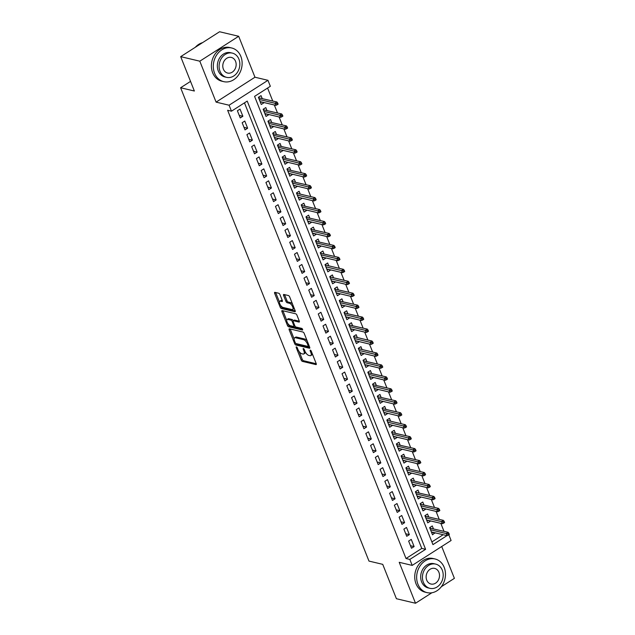 <?xml version="1.0" encoding="UTF-8"?>
<svg xmlns="http://www.w3.org/2000/svg" width="635" height="635" viewBox="0 0 635 635"><rect width="100%" height="100%" fill="white"/><g stroke="black" fill="none" stroke-linecap="round" stroke-linejoin="round"><path stroke-width="0.95" d="M296.442 346.877A0.952 0.413 -122.6 0 0 296.259 346.893A0.952 0.413 -122.6 0 0 296.243 347.575L301.204 360.037A1.357 0.587 -122.6 0 0 302.419 361.386L315.928 364.593A1.357 0.587 -122.6 0 0 316.19 364.561A1.357 0.587 -122.6 0 0 316.206 363.601L311.245 351.131A0.952 0.413 -122.6 0 0 310.396 350.187A0.952 0.413 -122.6 0 0 310.213 350.21A0.952 0.413 -122.6 0 0 310.197 350.885L310.84 352.496A4.35 1.881 -122.6 0 1 310.785 355.584A4.35 1.881 -122.6 0 1 309.936 355.679L308.808 355.417A4.35 1.881 -122.6 0 1 304.911 351.091L304.268 349.48A0.952 0.413 -122.6 0 0 303.419 348.528A0.952 0.413 -122.6 0 0 303.236 348.551A0.952 0.413 -122.6 0 0 303.22 349.226L303.863 350.837A4.35 1.881 -122.6 0 1 303.808 353.933A4.35 1.881 -122.6 0 1 302.959 354.028L301.831 353.758A4.35 1.881 -122.6 0 1 297.934 349.433L297.291 347.821A0.952 0.413 -122.6 0 0 296.442 346.877M279.948 294.592A1.357 0.587 -122.6 0 0 278.733 293.243L274.947 292.346A1.357 0.587 -122.6 0 0 274.677 292.37A1.357 0.587 -122.6 0 0 274.661 293.338L280.17 307.181A1.357 0.587 -122.6 0 0 281.384 308.531L294.894 311.737A1.357 0.587 -122.6 0 0 295.156 311.706A1.357 0.587 -122.6 0 0 295.172 310.745L289.663 296.902A1.357 0.587 -122.6 0 0 288.449 295.545L283.869 294.465A1.357 0.587 -122.6 0 0 283.607 294.489A1.357 0.587 -122.6 0 0 283.591 295.458L285.948 301.379A1.357 0.587 -122.6 0 0 287.163 302.736L289.433 303.268A3.635 1.572 -122.6 0 1 292.386 306.221A3.635 1.572 -122.6 0 1 292.64 309.467A3.635 1.572 -122.6 0 1 291.933 309.547L283.043 307.435A3.635 1.572 -122.6 0 1 280.091 304.49A3.635 1.572 -122.6 0 1 279.829 301.244A3.635 1.572 -122.6 0 1 280.543 301.165L282.027 301.514A1.357 0.587 -122.6 0 0 282.289 301.482A1.357 0.587 -122.6 0 0 282.305 300.522L279.948 294.592M180.689 56.65L219.567 31.75L238.681 36.282L199.803 61.19L180.689 56.65L194.366 91.019L180.61 87.749L368.975 561.086L382.73 564.348L396.407 598.718L415.512 603.25L399.217 562.308L412.21 565.396L409.837 559.419L406.011 558.514L227.64 110.284L231.465 111.189L229.084 105.212L267.962 80.312L270.343 86.289L254.579 96.377L432.951 544.616L446.976 535.63M199.803 61.19L216.09 102.124L229.084 105.212M289.465 328.827A1.357 0.587 -122.6 0 0 289.203 328.859A1.357 0.587 -122.6 0 0 289.179 329.827L294.688 343.67A1.357 0.587 -122.6 0 0 295.91 345.019L309.412 348.226A1.357 0.587 -122.6 0 0 309.682 348.194A1.357 0.587 -122.6 0 0 309.697 347.234L304.189 333.391A1.357 0.587 -122.6 0 0 302.966 332.034L289.465 328.827M287.433 325.43L281.924 311.579A1.357 0.587 -122.6 0 1 281.94 310.618A1.357 0.587 -122.6 0 1 282.202 310.586L295.712 313.793A1.357 0.587 -122.6 0 1 296.926 315.143L299.283 321.072A1.357 0.587 -122.6 0 1 299.268 322.032A1.357 0.587 -122.6 0 1 298.998 322.064L293.521 320.762A1.357 0.587 -122.6 0 0 293.259 320.794A1.357 0.587 -122.6 0 0 293.243 321.762L294.807 325.691A1.357 0.587 -122.6 0 0 296.021 327.041L301.72 328.39A0.952 0.413 -122.6 0 1 302.498 329.168A0.952 0.413 -122.6 0 1 302.562 330.017A0.952 0.413 -122.6 0 1 302.379 330.033L288.647 326.779A1.357 0.587 -122.6 0 1 287.433 325.43L288.481 324.755L288.171 323.977M415.512 603.25L431.863 592.772M441.349 586.7L454.39 578.35L441.714 546.497M263.771 102.489L260.255 101.941M262.184 98.504L261.041 95.639L258.413 97.322L261.271 104.489L263.898 102.806M268.526 114.443L265.009 113.895M266.938 110.458L265.795 107.585L263.168 109.268L266.025 116.443L268.653 114.76M273.28 126.397L269.772 125.849M271.693 122.412L270.558 119.539L267.93 121.221L270.78 128.397L273.407 126.714M278.035 138.343L274.526 137.803M276.455 134.358L275.312 131.493L272.685 133.175L275.542 140.351L278.17 138.668M282.797 150.297L279.281 149.757M281.21 146.312L280.067 143.446L277.439 145.129L280.297 152.305L282.924 150.622M287.552 162.25L284.035 161.711M285.964 158.266L284.821 155.4L282.202 157.083L285.051 164.251L287.679 162.576M292.306 174.204L288.798 173.665M290.719 170.22L289.584 167.354L286.956 169.037L289.806 176.205L292.433 174.522M297.061 186.158L293.553 185.611M295.481 182.174L294.338 179.308L291.711 180.991L294.569 188.158L297.196 186.476M301.823 198.112L298.307 197.564M300.236 194.127L299.093 191.262L296.466 192.945L299.323 200.112L301.95 198.43M306.578 210.066L303.062 209.518M304.99 206.081L303.855 203.208L301.228 204.891L304.078 212.066L306.705 210.383M311.333 222.02L307.824 221.472M309.745 218.027L308.61 215.162L305.983 216.845L308.832 224.02L311.46 222.337M316.095 233.966L312.579 233.426M314.508 229.981L313.365 227.116L310.737 228.798L313.595 235.974L316.222 234.291M320.85 245.92L317.333 245.38M319.262 241.935L318.119 239.07L315.492 240.752L318.349 247.928L320.977 246.245M325.604 257.873L322.088 257.334M324.017 253.889L322.882 251.023L320.254 252.706L323.104 259.874L325.731 258.191M330.359 269.827L326.85 269.28M328.779 265.843L327.636 262.977L325.009 264.66L327.858 271.828L330.486 270.145M335.121 281.781L331.605 281.234M333.534 277.797L332.391 274.931L329.763 276.614L332.621 283.781L335.248 282.099M339.876 293.735L336.359 293.187M338.288 289.75L337.145 286.885L334.518 288.568L337.375 295.735L340.003 294.053M344.63 305.689L341.114 305.141M343.043 301.704L341.908 298.831L339.28 300.514L342.13 307.689L344.757 306.006M349.385 317.643L345.877 317.095M347.805 313.65L346.662 310.785L344.035 312.468L346.885 319.643L349.512 317.96M354.147 329.589L350.631 329.049M352.56 325.604L351.417 322.739L348.79 324.421L351.647 331.597L354.274 329.914M358.902 341.543L355.386 341.003M357.315 337.558L356.171 334.693L353.544 336.375L356.402 343.551L359.029 341.868M363.657 353.497L360.148 352.957M362.069 349.512L360.934 346.647L358.307 348.329L361.156 355.497L363.784 353.814M368.411 365.45L364.903 364.903M366.832 361.466L365.689 358.6L363.061 360.283L365.911 367.451L368.538 365.768M373.174 377.404L369.657 376.857M371.586 373.42L370.443 370.554L367.816 372.237L370.673 379.405L373.301 377.722M377.928 389.358L374.412 388.81M376.341 385.374L375.198 382.508L372.57 384.191L375.428 391.358L378.055 389.676M382.683 401.312L379.174 400.764M381.095 397.327L379.96 394.454L377.333 396.137L380.182 403.312L382.81 401.63M387.437 413.266L383.929 412.718M385.858 409.273L384.715 406.408L382.087 408.091L384.945 415.266L387.564 413.583M392.2 425.212L388.683 424.672M390.612 421.227L389.469 418.362L386.842 420.045L389.699 427.22L392.327 425.537M396.954 437.166L393.438 436.626M395.367 433.181L394.224 430.316L391.597 431.998L394.454 439.174L397.081 437.491M401.709 449.12L398.201 448.58M400.121 445.135L398.986 442.27L396.359 443.952L399.209 451.12L401.836 449.437M406.464 461.073L402.955 460.526M404.884 457.089L403.741 454.223L401.114 455.906L403.971 463.074L406.598 461.391M411.226 473.027L407.71 472.48M409.639 469.043L408.495 466.177L405.868 467.86L408.726 475.028L411.353 473.345M415.981 484.981L412.464 484.434M414.393 480.997L413.25 478.131L410.631 479.814L413.48 486.981L416.108 485.299M420.735 496.935L417.227 496.387M419.148 492.95L418.013 490.077L415.385 491.76L418.235 498.935L420.862 497.253M425.498 508.889L421.981 508.341M423.91 504.896L422.767 502.031L420.14 503.714L422.997 510.889L425.625 509.206M430.252 520.835L426.736 520.295M428.665 516.85L427.522 513.985L424.894 515.668L427.752 522.843L430.379 521.16M408.638 541.083L411.488 548.251L414.115 546.568L411.266 539.401L408.638 541.083M403.884 529.13L406.733 536.297L409.361 534.622L406.511 527.447L403.884 529.13M399.121 517.176L401.979 524.351L404.606 522.668L401.749 515.493L399.121 517.176M394.367 505.222L397.224 512.397L399.852 510.715L396.994 503.539L394.367 505.222M389.612 493.268L392.462 500.443L395.089 498.761L392.24 491.585L389.612 493.268M384.858 481.314L387.707 488.49L390.334 486.807L387.485 479.631L384.858 481.314M380.095 469.368L382.953 476.536L385.58 474.853L382.722 467.685L380.095 469.368M375.341 457.414L378.198 464.582L380.825 462.899L377.968 455.732L375.341 457.414M370.586 445.46L373.436 452.628L376.063 450.945L373.213 443.778L370.586 445.46M365.831 433.507L368.681 440.682L371.308 438.999L368.451 431.824L365.831 433.507M361.069 421.553L363.926 428.728L366.554 427.045L363.696 419.87L361.069 421.553M356.314 409.599L359.172 416.774L361.799 415.092L358.942 407.916L356.314 409.599M351.56 397.645L354.409 404.82L357.037 403.138L354.187 395.962L351.56 397.645M346.797 385.691L349.655 392.867L352.282 391.184L349.425 384.016L346.797 385.691M342.043 373.745L344.9 380.913L347.528 379.23L344.67 372.062L342.043 373.745M337.288 361.791L340.146 368.959L342.765 367.276L339.916 360.108L337.288 361.791M332.534 349.837L335.383 357.005L338.01 355.322L335.161 348.155L332.534 349.837M327.771 337.883L330.629 345.059L333.256 343.376L330.398 336.201L327.771 337.883M323.017 325.93L325.874 333.105L328.501 331.422L325.644 324.247L323.017 325.93M318.262 313.976L321.112 321.151L323.739 319.469L320.889 312.293L318.262 313.976M313.507 302.022L316.357 309.197L318.984 307.515L316.135 300.339L313.507 302.022M308.745 290.076L311.602 297.243L314.23 295.561L311.372 288.393L308.745 290.076M303.99 278.122L306.848 285.29L309.475 283.607L306.618 276.439L303.99 278.122M299.236 266.168L302.085 273.336L304.713 271.653L301.863 264.485L299.236 266.168M294.481 254.214L297.331 261.382L299.958 259.699L297.109 252.532L294.481 254.214M289.719 242.26L292.576 249.436L295.204 247.753L292.346 240.578L289.719 242.26M284.964 230.307L287.822 237.482L290.449 235.799L287.591 228.624L284.964 230.307M280.21 218.353L283.059 225.528L285.687 223.845L282.837 216.67L280.21 218.353M275.455 206.399L278.305 213.574L280.932 211.892L278.082 204.716L275.455 206.399M270.693 194.453L273.55 201.62L276.177 199.938L273.32 192.77L270.693 194.453M265.938 182.499L268.795 189.667L271.423 187.984L268.565 180.816L265.938 182.499M261.183 170.545L264.033 177.713L266.66 176.03L263.811 168.862L261.183 170.545M256.429 158.591L259.278 165.759L261.906 164.076L259.056 156.909L256.429 158.591M251.666 146.637L254.524 153.813L257.151 152.13L254.294 144.955L251.666 146.637M246.912 134.684L249.769 141.859L252.397 140.176L249.539 133.001L246.912 134.684M242.157 122.73L245.007 129.905L247.634 128.222L244.785 121.047L242.157 122.73M406.011 558.514L421.775 548.418L244.467 102.854M242.88 116.268L240.022 109.093L237.403 110.776L240.252 117.951L242.88 116.268L239.236 115.403M443.976 531.312L440.809 523.343M439.222 519.359L436.054 511.389M434.467 507.405L431.292 499.435M429.712 495.451L426.537 487.482M424.95 483.497L421.783 475.536M420.195 471.551L417.028 463.582M415.441 459.597L412.266 451.628M410.678 447.643L407.511 439.674M405.924 435.689L402.757 427.72M401.169 423.736L397.994 415.766M396.415 411.782L393.24 403.812M391.652 399.828L388.485 391.858M386.898 387.874L383.73 379.913M382.143 375.928L378.968 367.959M377.388 363.974L374.213 356.005M372.626 352.02L369.459 344.051M367.871 340.066L364.704 332.097M363.117 328.112L359.942 320.143M358.362 316.159L355.187 308.189M353.6 304.205L350.433 296.243M348.845 292.251L345.678 284.29M344.091 280.305L340.916 272.336M339.336 268.351L336.161 260.382M334.574 256.397L331.406 248.428M329.819 244.443L326.652 236.474M325.064 232.489L321.889 224.52M320.31 220.535L317.135 212.566M315.547 208.582L312.38 200.62M310.793 196.628L307.626 188.666M306.038 184.682L302.863 176.713M301.276 172.728L298.109 164.759M296.521 160.774L293.354 152.805M291.767 148.82L288.6 140.851M287.012 136.866L283.837 128.897M282.25 124.912L279.082 116.943M277.495 112.959L274.328 104.997M272.74 101.005L267.581 88.051M431.887 541.941L443.151 534.726M433.419 528.804L432.284 525.939L429.657 527.621L432.506 534.797L435.007 532.789M190.54 81.391L180.61 87.749M216.09 102.124L254.968 77.224L238.681 36.282M254.968 77.224L267.962 80.312M448.834 534.813L451.096 540.496L412.21 565.396M409.837 559.419L425.601 549.323L247.221 101.092L231.465 111.189M421.775 548.418L425.601 549.323M435.134 533.114L431.49 532.249M414.115 546.568L410.48 545.711M409.361 534.622L405.717 533.757M404.606 522.668L400.963 521.803M399.852 510.715L396.208 509.849M395.089 498.761L391.454 497.896M390.334 486.807L386.691 485.942M385.58 474.853L381.937 473.988M380.825 462.899L377.182 462.034M376.063 450.945L372.427 450.088M371.308 438.999L367.665 438.134M366.554 427.045L362.91 426.18M361.799 415.092L358.156 414.226M357.037 403.138L353.401 402.272M352.282 391.184L348.639 390.319M347.528 379.23L343.884 378.365M342.765 367.276L339.13 366.411M338.01 355.322L334.375 354.465M333.256 343.376L329.613 342.511M328.501 331.422L324.858 330.557M323.739 319.469L320.103 318.603M318.984 307.515L315.349 306.649M314.23 295.561L310.586 294.696M309.475 283.607L305.832 282.742M304.713 271.653L301.077 270.788M299.958 259.699L296.323 258.842M295.204 247.753L291.56 246.888M290.449 235.799L286.806 234.934M285.687 223.845L282.051 222.98M280.932 211.892L277.289 211.026M276.177 199.938L272.534 199.072M271.423 187.984L267.779 187.119M266.66 176.03L263.025 175.165M261.906 164.076L258.262 163.219M257.151 152.13L253.508 151.265M252.397 140.176L248.753 139.311M247.634 128.222L243.999 127.357M303.808 353.933L304.856 353.258A4.35 1.881 -122.6 0 0 305.34 352.004M310.785 355.584L311.833 354.917A4.35 1.881 -122.6 0 0 312.317 353.814M299.172 351.615L302.252 359.362A1.357 0.587 -122.6 0 0 303.474 360.712L316.262 363.752M296.045 343.567A1.357 0.587 -122.6 0 0 296.958 344.345L309.753 347.385M290.179 329.001A1.357 0.587 -122.6 0 0 290.235 329.152L294.124 338.931M295.227 342.63A0.952 0.413 -122.6 0 0 296.077 343.575L307.935 346.392A0.952 0.413 -122.6 0 0 308.118 346.369A0.952 0.413 -122.6 0 0 308.134 345.694L307.451 343.987A4.35 1.881 -122.6 0 0 303.562 339.669L295.458 337.741A4.35 1.881 -122.6 0 0 294.608 337.836A4.35 1.881 -122.6 0 0 294.553 340.931L295.227 342.63M307.269 341.13A4.35 1.881 -122.6 0 0 304.609 338.995L303.562 339.669M294.608 337.836L295.656 337.161A4.35 1.881 -122.6 0 1 296.505 337.074L304.609 338.995M286.726 320.35L282.972 310.912L281.924 311.579M299.339 321.223L294.577 320.088A1.357 0.587 -122.6 0 0 294.307 320.119L293.259 320.794A1.357 0.587 -122.6 0 0 292.021 319.484L290.973 320.159A1.357 0.587 -122.6 0 1 292.187 321.508L293.751 325.438A1.357 0.587 -122.6 0 1 293.735 326.406A1.357 0.587 -122.6 0 1 293.473 326.438L290.338 325.691A3.635 1.572 -122.6 0 1 287.385 322.739A3.635 1.572 -122.6 0 1 287.131 319.492A3.635 1.572 -122.6 0 1 287.838 319.413L290.973 320.159M302.482 329.136L289.695 326.104L288.647 326.779M292.021 319.484L288.893 318.738A3.635 1.572 -122.6 0 0 288.179 318.818L287.131 319.492M294.521 325.763A1.357 0.587 -122.6 0 0 294.791 325.731A1.357 0.587 -122.6 0 0 294.815 325.715L293.735 326.406M288.481 324.755A1.357 0.587 -122.6 0 0 289.695 326.104M279.829 301.244L280.884 300.569A3.635 1.572 -122.6 0 1 281.591 300.49L282.361 300.673M292.64 309.467L293.695 308.8A3.635 1.572 -122.6 0 0 294.084 308.007M292.584 304.228A3.635 1.572 -122.6 0 0 290.481 302.601L289.433 303.268M284.583 294.632A1.357 0.587 -122.6 0 0 284.639 294.783L286.996 300.712A1.357 0.587 -122.6 0 0 288.219 302.062L290.481 302.601M280.948 305.816L281.218 306.507A1.357 0.587 -122.6 0 0 282.44 307.864L295.227 310.896M275.653 292.513A1.357 0.587 -122.6 0 0 275.709 292.664L279.44 302.03M430.022 527.383L430.284 528.058M448.31 535.146L449.358 534.472L448.881 533.281L447.834 533.948L448.31 535.146L447.088 535.654L446.23 533.503L448.119 532.297L429.855 528.13M447.834 533.948L430.514 529.773M447.088 535.654L431.363 531.924M448.119 532.297L448.881 533.281M429.99 527.407L430.046 528.003M417.925 584.216A17.296 14.24 103.4 0 0 427.069 592.63A17.296 14.24 103.4 0 0 441.968 585.843A17.296 14.24 103.4 0 0 444.198 567.388A17.296 14.24 103.4 0 0 435.054 558.975A17.296 14.24 103.4 0 0 420.156 565.769A17.296 14.24 103.4 0 0 417.925 584.216M435.054 558.975L433.141 558.522A17.296 14.24 103.4 0 0 418.243 565.309A17.296 14.24 103.4 0 0 416.012 583.763A17.296 14.24 103.4 0 0 425.156 592.177L427.069 592.63M429.943 588.335L428.188 587.923A12.454 10.255 -76.6 0 1 421.6 581.858A12.454 10.255 -76.6 0 1 423.212 568.579A12.454 10.255 -76.6 0 1 433.935 563.689L435.697 564.102A12.454 10.255 103.4 0 0 424.966 568.992A12.454 10.255 103.4 0 0 423.362 582.279A12.454 10.255 103.4 0 0 429.943 588.335A12.454 10.255 103.4 0 0 440.666 583.454A12.454 10.255 103.4 0 0 442.278 570.167A12.454 10.255 103.4 0 0 435.697 564.102M438.912 572.318A8.025 6.604 103.4 0 0 434.673 568.412A8.025 6.604 103.4 0 0 427.76 571.563A8.025 6.604 103.4 0 0 426.72 580.128A8.025 6.604 103.4 0 0 430.967 584.033A8.025 6.604 103.4 0 0 437.88 580.882A8.025 6.604 103.4 0 0 438.912 572.318M214.582 73.231A17.296 14.24 103.4 0 0 223.718 81.645A17.296 14.24 103.4 0 0 238.617 74.859A17.296 14.24 103.4 0 0 240.848 56.404A17.296 14.24 103.4 0 0 231.712 47.99A17.296 14.24 103.4 0 0 216.813 54.777A17.296 14.24 103.4 0 0 214.582 73.231M231.712 47.99L229.799 47.538A17.296 14.24 103.4 0 0 214.9 54.324A17.296 14.24 103.4 0 0 212.669 72.779A17.296 14.24 103.4 0 0 221.813 81.193L223.718 81.645M226.6 77.351L224.838 76.938A12.454 10.255 -76.6 0 1 218.257 70.874A12.454 10.255 -76.6 0 1 219.861 57.594A12.454 10.255 -76.6 0 1 230.592 52.705L232.347 53.118A12.454 10.255 103.4 0 0 221.623 58.007A12.454 10.255 103.4 0 0 220.02 71.295A12.454 10.255 103.4 0 0 226.6 77.351A12.454 10.255 103.4 0 0 237.323 72.461A12.454 10.255 103.4 0 0 238.927 59.182A12.454 10.255 103.4 0 0 232.347 53.118M235.569 61.333A8.025 6.604 103.4 0 0 231.323 57.428A8.025 6.604 103.4 0 0 224.417 60.579A8.025 6.604 103.4 0 0 223.377 69.144A8.025 6.604 103.4 0 0 227.616 73.049A8.025 6.604 103.4 0 0 234.529 69.898A8.025 6.604 103.4 0 0 235.569 61.333M202.541 42.656A17.296 14.24 103.4 0 0 195.294 47.3M425.259 515.437L425.529 516.112M443.555 523.192L444.603 522.518L444.127 521.327L443.079 522.002L443.555 523.192L442.333 523.708L441.476 521.557L443.365 520.343L425.101 516.176M443.079 522.002L425.752 517.819M442.333 523.708L426.609 519.978M443.365 520.343L444.127 521.327M425.236 515.453L425.291 516.049M420.505 503.484L420.775 504.158M438.793 511.238L439.849 510.564L439.372 509.373L438.317 510.048L438.793 511.238L437.571 511.754L436.713 509.603L438.61 508.389L420.338 504.222M438.317 510.048L420.997 505.873M437.571 511.754L421.854 508.024M438.61 508.389L439.372 509.373M420.473 503.499L420.529 504.095M415.75 491.53L416.02 492.204M434.038 499.285L435.094 498.618L434.618 497.419L433.562 498.094L434.038 499.285L432.816 499.801L431.959 497.649L433.848 496.435L415.584 492.268M433.562 498.094L416.242 493.919M432.816 499.801L417.1 496.07M433.848 496.435L434.618 497.419M415.719 491.546L415.774 492.149M410.996 479.576L411.258 480.25M429.284 487.339L430.332 486.664L429.855 485.465L428.808 486.14L429.284 487.339L428.061 487.847L427.204 485.696L429.093 484.481L410.829 480.314M428.808 486.14L411.48 481.965M428.061 487.847L412.337 484.116M429.093 484.481L429.855 485.465M410.964 479.592L411.02 480.195M406.233 467.622L406.503 468.297M424.529 475.385L425.577 474.71L425.101 473.512L424.053 474.186L424.529 475.385L423.299 475.893L422.45 473.742L424.339 472.527L406.075 468.36M424.053 474.186L406.725 470.011M423.299 475.893L407.583 472.162M424.339 472.527L425.101 473.512M406.209 467.638L406.265 468.241M401.479 455.668L401.749 456.343M419.767 463.431L420.822 462.756L420.346 461.558L419.291 462.232L419.767 463.431L418.544 463.939L417.687 461.788L419.584 460.581L401.312 456.406M419.291 462.232L401.971 458.057M418.544 463.939L402.828 460.208M419.584 460.581L420.346 461.558M401.447 455.692L401.503 456.287M396.724 443.714L396.994 444.389M415.012 451.477L416.068 450.802L415.592 449.612L414.536 450.278L415.012 451.477L413.79 451.985L412.933 449.834L414.822 448.627L396.558 444.46M414.536 450.278L397.216 446.103M413.79 451.985L398.074 448.254M414.822 448.627L415.592 449.612M396.692 443.738L396.748 444.333M391.97 431.768L392.232 432.435M410.258 439.523L411.305 438.848L410.829 437.658L409.781 438.325L410.258 439.523L409.035 440.031L408.178 437.88L410.067 436.674L391.803 432.506M409.781 438.325L392.454 434.149M409.035 440.031L393.311 436.301M410.067 436.674L410.829 437.658M391.938 431.784L391.993 432.379M405.503 427.569L406.551 426.895L406.075 425.704L405.027 426.379L405.503 427.569L404.273 428.085L403.423 425.934L405.313 424.72L387.239 420.426L387.183 419.83L387.477 420.489M405.027 426.379L387.699 422.196M404.273 428.085L388.556 424.355M405.313 424.72L406.075 425.704M382.453 407.861L382.722 408.535M400.741 415.615L401.796 414.949L401.32 413.75L400.264 414.425L400.741 415.615L399.518 416.131L398.661 413.98L400.558 412.766L382.286 408.599M400.264 414.425L382.945 410.25M399.518 416.131L383.802 412.401M400.558 412.766L401.32 413.75M382.421 407.876L382.476 408.48M377.698 395.907L377.968 396.581M395.986 403.662L397.034 402.995L396.565 401.796L395.51 402.471L395.986 403.662L394.764 404.177L393.906 402.026L395.795 400.812L377.531 396.645M395.51 402.471L378.19 398.296M394.764 404.177L379.047 400.447M395.795 400.812L396.565 401.796M377.666 395.923L377.722 396.526M372.943 383.953L373.205 384.627M391.231 391.716L392.279 391.041L391.803 389.842L390.755 390.517L391.231 391.716L390.009 392.224L389.152 390.073L391.041 388.858L372.777 384.691M390.755 390.517L373.428 386.342M390.009 392.224L374.285 388.493M391.041 388.858L391.803 389.842M372.912 383.969L372.967 384.572M368.181 371.999L368.451 372.674M386.477 379.762L387.525 379.087L387.048 377.888L386.001 378.563L386.477 379.762L385.247 380.27L384.397 378.119L386.286 376.904L368.014 372.737M386.001 378.563L368.673 374.388M385.247 380.27L369.53 376.539M386.286 376.904L387.048 377.888M368.157 372.015L368.213 372.618M363.426 360.045L363.696 360.72M381.714 367.808L382.77 367.133L382.294 365.935L381.238 366.609L381.714 367.808L380.492 368.316L379.635 366.165L381.532 364.958L363.26 360.783M381.238 366.609L363.918 362.434M380.492 368.316L364.776 364.585M381.532 364.958L382.294 365.935M363.395 360.069L363.45 360.664M376.96 355.854L378.008 355.179L377.539 353.989L376.484 354.655L376.96 355.854L375.737 356.362L374.88 354.211L376.769 353.004L358.696 348.71L358.64 348.115L358.942 348.766M376.484 354.655L359.164 350.48M375.737 356.362L360.013 352.631M376.769 353.004L377.539 353.989M372.205 343.9L373.253 343.225L372.777 342.035L371.729 342.702L372.205 343.9L370.983 344.416L370.126 342.257L372.015 341.051L353.941 336.756L353.885 336.161L354.179 336.82M371.729 342.702L354.401 338.526M370.983 344.416L355.259 340.677M372.015 341.051L372.777 342.035M349.155 324.191L349.425 324.866M367.451 331.946L368.498 331.272L368.022 330.081L366.974 330.756L367.451 331.946L366.22 332.462L365.363 330.311L367.26 329.097L348.988 324.93M366.974 330.756L349.647 326.573M366.22 332.462L350.504 328.732M367.26 329.097L368.022 330.081M349.131 324.207L349.186 324.802M344.4 312.237L344.67 312.912M362.688 319.992L363.744 319.326L363.268 318.127L362.212 318.802L362.688 319.992L361.466 320.508L360.609 318.357L362.506 317.143L344.233 312.976M362.212 318.802L344.892 314.627M361.466 320.508L345.75 316.778M362.506 317.143L363.268 318.127M344.368 312.253L344.424 312.857M339.646 300.284L339.916 300.958M357.934 308.038L358.981 307.372L358.505 306.173L357.457 306.848L357.934 308.038L356.711 308.554L355.854 306.403L357.743 305.189L339.479 301.022M357.457 306.848L340.138 302.673M356.711 308.554L340.987 304.824M357.743 305.189L358.505 306.173M339.614 300.299L339.669 300.903M334.883 288.33L335.153 289.004M353.179 296.093L354.227 295.418L353.751 294.219L352.703 294.894L353.179 296.093L351.957 296.601L351.099 294.449L352.989 293.235L334.724 289.068M352.703 294.894L335.375 290.719M351.957 296.601L336.233 292.87M352.989 293.235L353.751 294.219M334.859 288.346L334.915 288.949M348.417 284.139L349.472 283.464L348.996 282.265L347.948 282.94L348.417 284.139L347.194 284.647L346.337 282.496L348.234 281.281L330.152 276.995L330.105 276.4L330.398 277.05M347.948 282.94L330.621 278.765M347.194 284.647L331.478 280.916M348.234 281.281L348.996 282.265M343.662 272.185L344.718 271.51L344.241 270.312L343.186 270.986L343.662 272.185L342.44 272.693L341.582 270.542L343.471 269.335L325.398 265.041L325.342 264.446L325.644 265.097M343.186 270.986L325.866 266.811M342.44 272.693L326.723 268.962M343.471 269.335L344.241 270.312M320.619 252.468L320.881 253.143M338.907 260.231L339.955 259.556L339.479 258.366L338.431 259.032L338.907 260.231L337.685 260.739L336.828 258.588L338.717 257.381L320.453 253.214M338.431 259.032L321.112 254.857M337.685 260.739L321.961 257.008M338.717 257.381L339.479 258.366M320.588 252.492L320.643 253.087M315.857 240.522L316.127 241.197M334.153 248.277L335.201 247.602L334.724 246.412L333.677 247.086L334.153 248.277L332.93 248.793L332.073 246.634L333.962 245.427L315.698 241.26M333.677 247.086L316.349 242.903M332.93 248.793L317.206 245.054M333.962 245.427L334.724 246.412M315.833 240.538L315.889 241.133M311.102 228.568L311.372 229.243M329.39 236.323L330.446 235.648L329.97 234.458L328.922 235.133L329.39 236.323L328.168 236.839L327.311 234.688L329.208 233.474L310.936 229.306M328.922 235.133L311.594 230.957M328.168 236.839L312.452 233.108M329.208 233.474L329.97 234.458M311.071 228.584L311.126 229.179M306.348 216.614L306.618 217.289M324.636 224.369L325.691 223.703L325.215 222.504L324.16 223.179L324.636 224.369L323.413 224.885L322.556 222.734L324.445 221.52L306.181 217.353M324.16 223.179L306.84 219.004M323.413 224.885L307.697 221.155M324.445 221.52L325.215 222.504M306.316 216.63L306.372 217.233M301.593 204.66L301.855 205.335M319.881 212.415L320.929 211.749L320.453 210.55L319.405 211.225L319.881 212.415L318.659 212.931L317.802 210.78L319.691 209.566L301.427 205.399M319.405 211.225L302.085 207.05M318.659 212.931L302.935 209.201M319.691 209.566L320.453 210.55M301.562 204.676L301.617 205.28M315.127 200.469L316.174 199.795L315.698 198.596L314.65 199.271L315.127 200.469L313.904 200.977L313.047 198.826L314.936 197.612L296.863 193.326L296.807 192.722L297.101 193.381M314.65 199.271L297.323 195.096M313.904 200.977L298.18 197.247M314.936 197.612L315.698 198.596M292.076 180.753L292.346 181.427M310.364 188.516L311.42 187.841L310.944 186.642L309.888 187.317L310.364 188.516L309.142 189.024L308.285 186.873L310.182 185.658L291.909 181.491M309.888 187.317L292.568 183.142M309.142 189.024L293.426 185.293M310.182 185.658L310.944 186.642M292.044 180.777L292.1 181.372M287.322 168.799L287.591 169.474M305.61 176.562L306.665 175.887L306.189 174.689L305.133 175.363L305.61 176.562L304.387 177.07L303.53 174.919L305.419 173.712L287.155 169.537M305.133 175.363L287.814 171.188M304.387 177.07L288.671 173.339M305.419 173.712L306.189 174.689M287.29 168.823L287.345 169.418M282.567 156.845L282.829 157.52M300.855 164.608L301.903 163.933L301.427 162.743L300.379 163.409L300.855 164.608L299.633 165.116L298.775 162.965L300.665 161.758L282.4 157.591M300.379 163.409L283.051 159.234M299.633 165.116L283.909 161.385M300.665 161.758L301.427 162.743M282.535 156.869L282.591 157.464M277.805 144.899L278.074 145.574M296.101 152.654L297.148 151.979L296.672 150.789L295.624 151.463L296.101 152.654L294.87 153.17L294.021 151.011L295.91 149.804L277.646 145.637M295.624 151.463L278.297 147.28M294.87 153.17L279.154 149.431M295.91 149.804L296.672 150.789M277.781 144.915L277.836 145.51M273.05 132.945L273.32 133.62M291.338 140.7L292.394 140.025L291.917 138.835L290.862 139.509L291.338 140.7L290.116 141.216L289.258 139.065L291.155 137.851L272.883 133.683M290.862 139.509L273.542 135.334M290.116 141.216L274.399 137.485M291.155 137.851L291.917 138.835M273.018 132.961L273.074 133.556M268.295 120.991L268.565 121.666M286.583 128.746L287.631 128.079L287.163 126.881L286.107 127.556L286.583 128.746L285.361 129.262L284.504 127.111L286.393 125.897L268.129 121.73M286.107 127.556L268.788 123.38M285.361 129.262L269.645 125.532M286.393 125.897L287.163 126.881M268.264 121.007L268.319 121.61M263.541 109.037L263.803 109.712M281.829 116.792L282.877 116.126L282.4 114.927L281.353 115.602L281.829 116.792L280.606 117.308L279.749 115.157L281.638 113.943L263.374 109.776M281.353 115.602L264.025 111.427M280.606 117.308L264.882 113.578M281.638 113.943L282.4 114.927M263.509 109.053L263.565 109.657M258.778 97.084L259.048 97.758M277.074 104.846L278.122 104.172L277.646 102.973L276.598 103.648L277.074 104.846L275.844 105.354L274.995 103.203L276.884 101.989L258.62 97.822M276.598 103.648L259.27 99.473M275.844 105.354L260.128 101.624M276.884 101.989L277.646 102.973M258.755 97.099L258.81 97.703M296.878 347.17L296.243 347.575M310.832 350.48L310.197 350.885M303.855 348.821L303.22 349.226M304.617 350.353L303.863 350.837M311.594 352.012L310.84 352.496M316.325 364.339L315.928 364.593M303.474 360.712L302.419 361.386M302.252 359.362L301.204 360.037M309.816 347.972L309.412 348.226M296.958 344.345L295.91 345.019M295.521 343.138L294.688 343.67M290.235 329.152L289.179 329.827M308.888 345.21L308.134 345.694M308.213 343.503L307.451 343.987M296.505 337.074L295.458 337.741M299.402 321.802L298.998 322.064M294.577 320.088L293.521 320.762M288.893 318.738L287.838 319.413M294.513 324.953L293.751 325.438M293.172 320.881L292.187 321.508M282.432 301.252L282.027 301.514M281.591 300.49L280.543 301.165M288.219 302.062L287.163 302.736M286.996 300.712L285.948 301.379M284.639 294.783L283.591 295.458M295.299 311.483L294.894 311.737M282.44 307.864L281.384 308.531M281.218 306.507L280.17 307.181M275.709 292.664L274.661 293.338M309.102 345.742L308.118 346.369"/></g></svg>
